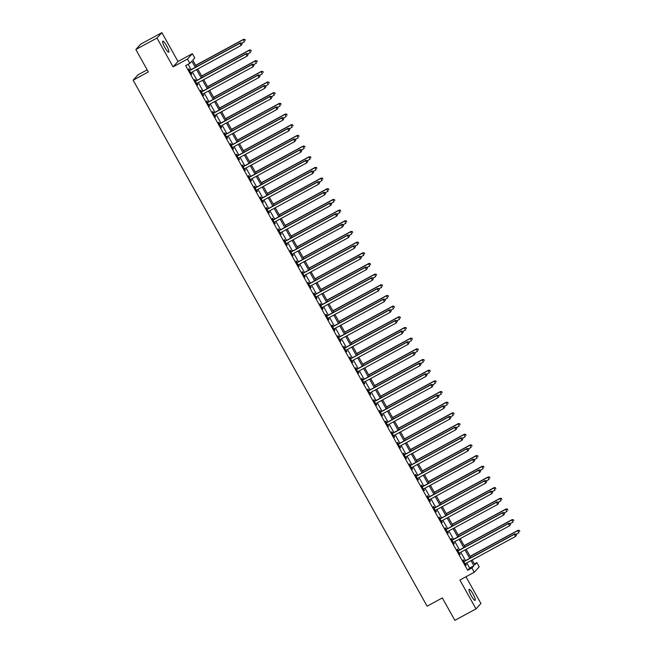 <?xml version="1.0" encoding="UTF-8"?>
<svg xmlns="http://www.w3.org/2000/svg" width="653" height="653" viewBox="0 0 653 653"><rect width="100%" height="100%" fill="white"/><g stroke="black" fill="none" stroke-linecap="round" stroke-linejoin="round"><path stroke-width="0.98" d="M472.992 593.936A6.277 1.192 61.5 0 0 469.148 589.357A6.277 1.192 61.5 0 0 471.295 595.797A6.277 1.192 61.5 0 0 475.131 600.385A6.277 1.192 61.5 0 0 472.992 593.936M166.605 45.726A6.277 1.192 61.5 0 0 162.768 41.147A6.277 1.192 61.5 0 0 164.907 47.587A6.277 1.192 61.5 0 0 168.752 52.175A6.277 1.192 61.5 0 0 166.605 45.726M474.347 563.939L476.812 562.6L479.196 566.869L474.282 572.257L471.899 567.988L473.89 565.8L470.993 560.617M147.186 69.838L138.044 74.793L133.13 80.188L427.103 606.196L442.334 597.936L454.863 620.35L476.004 608.882L480.918 603.486L465.981 576.762M133.13 80.188L148.353 71.928L135.832 49.514L140.746 44.118L161.887 32.65L156.973 38.037L173.086 66.859L187.46 59.056L192.374 53.668L194.765 57.937L192.774 60.125L196.455 66.72M173.086 66.859L178 61.472L161.887 32.65M178 61.472L192.374 53.668M135.832 49.514L156.973 38.037M195.304 67.341L191.843 61.145L189.852 63.325L185.623 65.618L467.662 570.281L469.654 568.094L466.756 562.91M465.491 560.633L460.798 552.242M459.524 549.965L454.831 541.566M453.557 539.288L448.864 530.889M447.591 528.612L442.897 520.221M441.624 517.943L436.93 509.544M435.657 507.267L430.964 498.868M429.698 496.59L425.005 488.199M423.732 485.922L419.038 477.523M417.765 475.245L413.071 466.846M411.798 464.569L407.105 456.178M405.831 453.9L401.138 445.501M399.865 443.224L395.171 434.825M393.906 432.547L389.212 424.156M387.939 421.879L383.246 413.48M381.972 411.202L377.279 402.803M376.006 400.526L371.312 392.135M370.039 389.857L365.345 381.458M364.072 379.181L359.379 370.782M358.113 368.504L353.42 360.105M352.147 357.836L347.453 349.437M346.18 347.159L341.486 338.76M340.213 336.483L335.52 328.084M334.246 325.814L329.553 317.415M328.279 315.138L323.586 306.739M322.321 304.461L317.627 296.062M316.354 293.793L311.661 285.394M310.387 283.116L305.694 274.717M304.42 272.44L299.727 264.041M298.454 261.771L293.76 253.372M292.487 251.095L287.793 242.696M286.528 240.418L281.835 232.019M280.561 229.75L275.868 221.351M274.595 219.073L269.901 210.674M268.628 208.397L263.934 199.998M262.661 197.728L257.968 189.329M256.694 187.052L252.001 178.653M250.736 176.375L246.042 167.976M244.769 165.707L240.075 157.308M238.802 155.03L234.109 146.631M232.835 144.354L228.142 135.955M226.869 133.685L222.175 125.286M220.902 123.009L216.208 114.61M214.943 112.332L210.25 103.933M208.976 101.664L204.283 93.265M203.01 90.987L198.316 82.588M197.043 80.311L192.349 71.912M191.076 69.642L188.088 64.288M189.745 70.222L188.97 68.834L188.635 69.202L191.5 74.32L191.835 73.96L191.076 72.605A0.98 0.963 -137.6 0 0 190.807 72.834L190.725 72.932M195.712 80.899L194.937 79.511L194.602 79.87L197.467 84.996L197.802 84.629L197.043 83.282M201.679 91.575L200.904 90.179L200.569 90.547L203.434 95.673L203.01 93.95A0.98 0.963 -137.6 0 0 202.74 94.179L202.659 94.285M207.646 102.243L206.862 100.856L206.536 101.223L209.401 106.341L208.976 104.627M213.604 112.92L212.829 111.532L212.503 111.892L215.359 117.018L215.694 116.65L214.935 115.303M219.571 123.597L218.796 122.201L218.461 122.568L221.326 127.694L221.661 127.327L220.902 125.972A0.98 0.963 -137.6 0 0 220.632 126.2L220.796 126.045M225.538 134.265L224.763 132.877L224.428 133.245L227.293 138.363L227.628 138.003L226.869 136.648A0.98 0.963 -137.6 0 0 226.599 136.877L226.518 136.975M231.505 144.942L230.729 143.554L230.395 143.913L233.26 149.039L233.594 148.672L232.835 147.325A0.98 0.963 -137.6 0 0 232.566 147.545L232.484 147.651M237.472 155.618L236.696 154.222L236.362 154.59L239.227 159.716L238.802 157.993A0.98 0.963 -137.6 0 0 238.533 158.222L238.451 158.328M243.438 166.286L242.655 164.899L242.328 165.266L245.193 170.384L244.769 168.67M249.397 176.963L248.622 175.575L248.295 175.935L251.152 181.061L251.487 180.701L250.728 179.346M255.364 187.64L254.588 186.252L254.254 186.611L257.119 191.737L257.453 191.37L256.694 190.015A0.98 0.963 -137.6 0 0 256.425 190.243L256.343 190.35M261.331 198.308L260.555 196.92L260.221 197.288L263.086 202.406L263.42 202.046L262.661 200.691A0.98 0.963 -137.6 0 0 262.392 200.92L262.31 201.018M267.297 208.984L266.522 207.597L266.187 207.956L269.052 213.082L269.387 212.723L268.628 211.368A0.98 0.963 -137.6 0 0 268.359 211.596L268.277 211.694M273.264 219.661L272.489 218.273L272.154 218.633L275.019 223.759L274.595 222.036A0.98 0.963 -137.6 0 0 274.325 222.265L274.489 222.11M279.231 230.329L278.447 228.942L278.121 229.309L280.986 234.427L280.561 232.713M285.19 241.006L284.414 239.618L284.088 239.978L286.945 245.104L287.279 244.744L286.52 243.389M291.156 251.683L290.381 250.295L290.046 250.654L292.911 255.78L293.246 255.413L292.487 254.058A0.98 0.963 -137.6 0 0 292.218 254.286L292.136 254.392M297.123 262.351L296.348 260.963L296.013 261.331L298.878 266.457L299.213 266.089L298.454 264.734M303.09 273.027L302.315 271.64L301.98 271.999L304.845 277.125L305.18 276.766L304.42 275.411A0.98 0.963 -137.6 0 0 304.151 275.639L304.069 275.737M309.057 283.704L308.281 282.316L307.947 282.676L310.812 287.802L310.387 286.079A0.98 0.963 -137.6 0 0 310.118 286.308L310.281 286.153M315.024 294.372L314.24 292.985L313.913 293.352L316.778 298.478L316.354 296.756M320.982 305.049L320.207 303.661L319.88 304.029L322.737 309.147L323.072 308.787L322.313 307.432M326.949 315.726L326.174 314.338L325.839 314.697L328.704 319.823L329.039 319.456L328.279 318.101A0.98 0.963 -137.6 0 0 328.01 318.329L327.928 318.435M332.916 326.394L332.14 325.006L331.806 325.374L334.671 330.5L335.005 330.132L334.246 328.777A0.98 0.963 -137.6 0 0 333.977 329.006L333.895 329.104M338.883 337.07L338.107 335.683L337.772 336.05L340.637 341.168L340.972 340.809L340.213 339.454A0.98 0.963 -137.6 0 0 339.944 339.682L339.862 339.78M344.849 347.747L344.074 346.359L343.739 346.719L346.604 351.845L346.18 350.13A0.98 0.963 -137.6 0 0 345.91 350.351L345.829 350.457M350.816 358.415L350.032 357.028L349.706 357.395L352.571 362.521L352.147 360.799M356.775 369.092L355.999 367.704L355.673 368.072L358.53 373.19L358.864 372.83L358.105 371.475M362.741 379.768L361.966 378.381L361.631 378.74L364.496 383.866L364.831 383.499L364.072 382.152M368.708 390.437L367.933 389.049L367.598 389.417L370.463 394.543L370.798 394.175L370.039 392.82A0.98 0.963 -137.6 0 0 369.769 393.049L369.688 393.147M374.675 401.113L373.9 399.726L373.565 400.093L376.43 405.211L376.765 404.852L376.006 403.497M380.642 411.79L379.866 410.402L379.532 410.761L382.397 415.888L381.972 414.173A0.98 0.963 -137.6 0 0 381.703 414.394L381.621 414.5M386.609 422.458L385.825 421.071L385.499 421.438L388.364 426.564L387.939 424.842M392.567 433.135L391.792 431.747L391.465 432.115L394.322 437.232L394.657 436.873L393.898 435.518M398.534 443.811L397.759 442.424L397.424 442.783L400.289 447.909L400.624 447.542L399.865 446.195A0.98 0.963 -137.6 0 0 399.595 446.415L399.758 446.26M404.501 454.48L403.725 453.092L403.391 453.46L406.256 458.586L406.59 458.218L405.831 456.863A0.98 0.963 -137.6 0 0 405.562 457.092L405.48 457.19M410.468 465.156L409.692 463.769L409.358 464.136L412.223 469.254L412.557 468.895L411.798 467.54A0.98 0.963 -137.6 0 0 411.529 467.768L411.447 467.866M416.434 475.833L415.659 474.445L415.324 474.804L418.189 479.931L417.765 478.216A0.98 0.963 -137.6 0 0 417.496 478.437L417.414 478.543M422.401 486.501L421.618 485.114L421.291 485.481L424.156 490.607L423.732 488.885M428.36 497.178L427.584 495.79L427.258 496.158L430.115 501.275L430.449 500.916L429.69 499.561M434.327 507.854L433.551 506.467L433.217 506.826L436.082 511.952L436.416 511.585L435.657 510.238A0.98 0.963 -137.6 0 0 435.388 510.458L435.306 510.564M440.293 518.531L439.518 517.135L439.183 517.503L442.048 522.629L442.383 522.261L441.624 520.906A0.98 0.963 -137.6 0 0 441.355 521.135L441.273 521.233M446.26 529.199L445.485 527.812L445.15 528.179L448.015 533.297L448.35 532.938L447.591 531.583A0.98 0.963 -137.6 0 0 447.321 531.811L447.24 531.909M452.227 539.876L451.452 538.488L451.117 538.847L453.982 543.973L453.557 542.259M458.194 550.552L457.41 549.157L457.084 549.524L459.949 554.65L459.524 552.928M464.152 561.221L463.377 559.833L463.05 560.201L465.907 565.318L466.242 564.959L465.483 563.604M474.282 572.257L459.9 580.06L476.004 608.882M467.662 570.281L471.899 567.988M189.852 63.325L187.46 59.056M472.143 559.996L474.821 564.78L476.812 562.6M197.728 68.998L202.422 77.397M203.695 79.666L208.389 88.065M209.662 90.343L214.355 98.742M215.629 101.019L220.322 109.418M221.596 111.687L226.289 120.087M227.554 122.364L232.248 130.763M233.521 133.041L238.214 141.44M239.488 143.717L244.181 152.108M245.455 154.386L250.148 162.785M251.421 165.062L256.115 173.461M257.388 175.739L262.082 184.13M263.347 186.407L268.04 194.806M269.314 197.084L274.007 205.483M275.28 207.76L279.974 216.151M281.247 218.429L285.941 226.828M287.214 229.105L291.907 237.504M293.181 239.782L297.874 248.173M299.139 250.45L303.833 258.849M305.106 261.127L309.8 269.526M311.073 271.803L315.766 280.194M317.04 282.471L321.733 290.871M323.006 293.148L327.7 301.547M328.973 303.825L333.667 312.216M334.932 314.493L339.625 322.892M340.899 325.17L345.592 333.569M346.865 335.846L351.559 344.237M352.832 346.514L357.526 354.914M358.799 357.191L363.492 365.59M364.766 367.868L369.459 376.259M370.724 378.536L375.418 386.935M376.691 389.212L381.385 397.612M382.658 399.889L387.351 408.28M388.625 410.557L393.318 418.957M394.592 421.234L399.285 429.633M400.558 431.911L405.252 440.302M406.517 442.579L411.21 450.978M412.484 453.255L417.177 461.655M418.451 463.932L423.144 472.323M424.417 474.6L429.111 483M430.384 485.277L435.078 493.676M436.351 495.954L441.044 504.353M442.31 506.622L447.003 515.021M448.276 517.298L452.97 525.698M454.243 527.975L458.937 536.374M460.21 538.643L464.903 547.043M466.177 549.32L470.87 557.719M469.719 558.339L465.026 549.948M463.752 547.671L459.059 539.272M457.786 536.995L453.092 528.595M451.819 526.318L447.125 517.919M445.852 515.65L441.159 507.25M439.893 504.973L435.2 496.574M433.927 494.297L429.233 485.897M427.96 483.628L423.266 475.229M421.993 472.952L417.3 464.552M416.026 462.275L411.333 453.876M410.06 451.607L405.366 443.207M404.101 440.93L399.407 432.531M398.134 430.254L393.441 421.854M392.167 419.585L387.474 411.186M386.201 408.909L381.507 400.509M380.234 398.232L375.54 389.833M374.267 387.564L369.574 379.164M368.308 376.887L363.615 368.488M362.342 366.211L357.648 357.811M356.375 355.542L351.681 347.143M350.408 344.866L345.715 336.466M344.441 334.189L339.748 325.79M338.474 323.521L333.781 315.121M332.516 312.844L327.822 304.445M326.549 302.168L321.856 293.768M320.582 291.499L315.889 283.1M314.615 280.823L309.922 272.423M308.649 270.146L303.955 261.747M302.682 259.478L297.988 251.079M296.723 248.801L292.03 240.402M290.756 238.125L286.063 229.725M284.79 227.456L280.096 219.057M278.823 216.78L274.129 208.38M272.856 206.103L268.163 197.704M266.889 195.427L262.196 187.036M260.931 184.758L256.237 176.359M254.964 174.082L250.27 165.682M248.997 163.405L244.304 155.014M243.03 152.737L238.337 144.337M237.063 142.06L232.37 133.661M231.097 131.384L226.403 122.993M225.138 120.715L220.445 112.316M219.171 110.039L214.478 101.639M213.204 99.362L208.511 90.971M207.238 88.694L202.544 80.295M201.271 78.017L196.577 69.618M469.654 568.094L473.89 565.8M191.419 74.181L191.835 73.96M197.386 84.857L197.802 84.629M203.352 95.526L203.76 95.305M209.319 106.202L209.727 105.982M215.286 116.879L215.694 116.65M221.253 127.547L221.661 127.327M227.211 138.224L227.628 138.003M233.178 148.9L233.594 148.672M239.145 159.569L239.553 159.348M245.112 170.245L245.52 170.025M251.079 180.922L251.487 180.701M257.045 191.59L257.453 191.37M263.004 202.267L263.42 202.046M268.971 212.943L269.387 212.723M274.937 223.62L275.346 223.391M280.904 234.288L281.312 234.068M286.871 244.965L287.279 244.744M292.838 255.641L293.246 255.413M298.796 266.31L299.213 266.089M304.763 276.986L305.18 276.766M310.73 287.663L311.138 287.434M316.697 298.331L317.105 298.111M322.664 309.008L323.072 308.787M328.63 319.684L329.039 319.456M334.589 330.353L335.005 330.132M340.556 341.029L340.972 340.809M346.523 351.706L346.931 351.477M352.489 362.374L352.898 362.154M358.456 373.051L358.864 372.83M364.423 383.727L364.831 383.499M370.382 394.396L370.798 394.175M376.348 405.072L376.765 404.852M382.315 415.749L382.723 415.52M388.282 426.417L388.69 426.197M394.249 437.094L394.657 436.873M400.216 447.77L400.624 447.542M406.174 458.439L406.59 458.218M412.141 469.115L412.557 468.895M418.108 479.792L418.516 479.563M424.075 490.46L424.483 490.24M430.041 501.137L430.449 500.916M436.008 511.813L436.416 511.585M441.967 522.482L442.383 522.261M447.934 533.158L448.35 532.938M453.9 543.835L454.308 543.606M459.867 554.503L460.275 554.283M465.834 565.18L466.242 564.959M242.141 43.939L241.667 43.09L242.141 43.939L241.169 45.432L191.092 72.597M242.01 44.086L241.169 45.432L239.969 43.302L240.304 42.935L190.227 70.1A0.98 0.963 -137.6 0 1 189.876 70.214L189.239 70.279M189.411 70.589L189.541 70.573A0.98 0.963 -137.6 0 0 189.892 70.467L239.969 43.302L241.528 43.237M241.667 43.09L240.304 42.935M241.765 43.269L244.483 41.792L243.291 39.653L243.626 39.294L195.671 65.308M244.851 39.588L245.324 40.445L244.981 39.449L243.291 39.653L195.745 65.447M243.626 39.294L244.981 39.449M248.107 54.615L247.626 53.758L248.107 54.615L247.128 56.109L197.051 83.274A0.98 0.963 -137.6 0 0 196.773 83.502L196.692 83.608M247.977 54.762L247.128 56.109L245.936 53.97L246.271 53.611L196.194 80.776A0.98 0.963 -137.6 0 1 195.843 80.882L195.206 80.956M195.378 81.266L195.508 81.25A0.98 0.963 -137.6 0 0 195.859 81.135L245.936 53.97L247.495 53.905M247.626 53.758L246.271 53.611M254.074 65.292L253.593 64.435L254.074 65.292L253.095 66.777L203.018 93.95M253.935 65.439L253.095 66.777L251.903 64.647L252.238 64.28L202.161 91.444A0.98 0.963 -137.6 0 1 201.81 91.559L201.173 91.624M201.344 91.934L201.475 91.918A0.98 0.963 -137.6 0 0 201.826 91.812L251.903 64.647L253.462 64.582M253.593 64.435L252.238 64.28M260.033 75.96L259.559 75.111L260.033 75.96L259.061 77.454L208.984 104.619A0.98 0.963 -137.6 0 0 208.707 104.855L208.87 104.7M259.902 76.107L259.061 77.454L257.87 75.324L258.204 74.956L208.127 102.121A0.98 0.963 -137.6 0 1 207.776 102.235L207.14 102.301M207.311 102.611L207.442 102.594A0.98 0.963 -137.6 0 0 207.793 102.488L257.87 75.324L259.429 75.258M259.559 75.111L258.204 74.956M247.732 53.946L250.45 52.469L249.258 50.33L249.593 49.971L201.638 75.985M250.817 50.265L251.291 51.122L250.948 50.118L249.258 50.33L201.712 76.123M249.593 49.971L250.948 50.118M253.699 64.614L256.417 63.137L255.225 61.007L255.56 60.639L207.597 86.653M256.784 60.941L257.258 61.79L256.915 60.794L255.225 61.007L207.678 86.8M255.56 60.639L256.915 60.794M259.657 75.291L262.384 73.813L261.192 71.675L261.518 71.316L213.564 97.33M262.743 71.61L263.224 72.467L262.881 71.471L261.192 71.675L213.645 97.468M261.518 71.316L262.881 71.471M266 86.637L265.526 85.78L266 86.637L265.028 88.131L214.951 115.295A0.98 0.963 -137.6 0 0 214.666 115.524L214.584 115.63M265.869 86.784L265.028 88.131L263.836 85.992L264.163 85.633L214.086 112.798A0.98 0.963 -137.6 0 1 213.735 112.904L213.107 112.977M213.278 113.287L213.409 113.271A0.98 0.963 -137.6 0 0 213.76 113.157L263.836 85.992L265.396 85.927M265.526 85.78L264.163 85.633M265.624 85.967L268.35 84.49L267.159 82.351L267.485 81.992L219.53 108.006M268.709 82.286L269.191 83.143L268.848 82.139L267.159 82.351L219.612 108.145M267.485 81.992L268.848 82.139M271.966 97.313L271.493 96.456L271.966 97.313L270.995 98.799L220.918 125.972M271.836 97.46L270.995 98.799L269.803 96.668L270.13 96.301L220.053 123.466A0.98 0.963 -137.6 0 1 219.702 123.58L219.065 123.654M219.245 123.956L219.375 123.939A0.98 0.963 -137.6 0 0 219.726 123.833L269.803 96.668L271.354 96.603M271.493 96.456L270.13 96.301M277.933 107.982L277.46 107.133L277.933 107.982L276.962 109.475L226.885 136.64M277.803 108.129L276.962 109.475L275.762 107.345L276.097 106.978L226.02 134.143A0.98 0.963 -137.6 0 1 225.669 134.257L225.032 134.322M225.203 134.632L225.334 134.616A0.98 0.963 -137.6 0 0 225.685 134.51L275.762 107.345L277.321 107.28M277.46 107.133L276.097 106.978M283.9 118.658L283.418 117.801L283.9 118.658L282.92 120.152L232.843 147.317M283.769 118.805L282.92 120.152L281.729 118.013L282.063 117.654L231.986 144.819A0.98 0.963 -137.6 0 1 231.635 144.925L230.999 144.999M231.17 145.309L231.301 145.293A0.98 0.963 -137.6 0 0 231.652 145.178L281.729 118.013L283.288 117.948M283.418 117.801L282.063 117.654M289.867 129.335L289.385 128.478L289.867 129.335L288.887 130.82L238.81 157.993M289.728 129.482L288.887 130.82L287.695 128.69L288.03 128.323L237.953 155.487A0.98 0.963 -137.6 0 1 237.602 155.602L236.966 155.675M237.137 155.977L237.268 155.961A0.98 0.963 -137.6 0 0 237.619 155.855L287.695 128.69L289.255 128.625M289.385 128.478L288.03 128.323M295.825 140.003L295.352 139.154L295.825 140.003L294.854 141.497L244.777 168.662A0.98 0.963 -137.6 0 0 244.5 168.898L244.663 168.743M295.695 140.15L294.854 141.497L293.662 139.367L293.997 138.999L243.92 166.164A0.98 0.963 -137.6 0 1 243.569 166.278L242.932 166.344M243.104 166.654L243.234 166.637A0.98 0.963 -137.6 0 0 243.585 166.531L293.662 139.367L295.221 139.301M295.352 139.154L293.997 138.999M271.591 96.636L274.317 95.158L273.117 93.028L273.452 92.661L225.497 118.675M274.676 92.963L275.158 93.812L274.807 92.816L273.117 93.028L225.579 118.822M273.452 92.661L274.807 92.816M277.558 107.312L280.276 105.835L279.084 103.696L279.419 103.337L231.464 129.351M280.643 103.631L281.116 104.488L280.774 103.492L279.084 103.696L231.537 129.49M279.419 103.337L280.774 103.492M283.524 117.989L286.243 116.512L285.051 114.373L285.385 114.014L237.431 140.028M286.61 114.308L287.083 115.165L286.74 114.161L285.051 114.373L237.504 140.166M285.385 114.014L286.74 114.161M289.491 128.657L292.209 127.18L291.018 125.049L291.352 124.682L243.389 150.696M292.577 124.984L293.05 125.833L292.707 124.837L291.018 125.049L243.471 150.843M291.352 124.682L292.707 124.837M295.45 139.334L298.176 137.856L296.984 135.726L297.311 135.359L249.356 161.373M298.535 135.653L299.017 136.51L298.674 135.514L296.984 135.726L249.438 161.511M297.311 135.359L298.674 135.514M301.792 150.68L301.319 149.823L301.792 150.68L300.821 152.173L250.744 179.338A0.98 0.963 -137.6 0 0 250.458 179.567L250.377 179.673M301.662 150.827L300.821 152.173L299.629 150.035L299.956 149.676L249.879 176.841A0.98 0.963 -137.6 0 1 249.528 176.947L248.899 177.02M249.071 177.33L249.201 177.314A0.98 0.963 -137.6 0 0 249.552 177.2L299.629 150.035L301.188 149.97M301.319 149.823L299.956 149.676M301.417 150.01L304.143 148.533L302.951 146.394L303.278 146.035L255.323 172.049M304.502 146.329L304.984 147.186L304.641 146.182L302.951 146.394L255.405 172.188M303.278 146.035L304.641 146.182M307.759 161.356L307.285 160.499L307.759 161.356L306.788 162.842L256.711 190.015M307.628 161.503L306.788 162.842L305.596 160.711L305.922 160.344L255.845 187.509A0.98 0.963 -137.6 0 1 255.494 187.623L254.858 187.697M255.037 187.999L255.168 187.991A0.98 0.963 -137.6 0 0 255.519 187.876L305.596 160.711L307.147 160.646M307.285 160.499L305.922 160.344M307.383 160.679L310.11 159.201L308.91 157.071L309.244 156.704L261.29 182.718M310.469 157.006L310.95 157.855L310.599 156.859L308.91 157.071L261.371 182.864M309.244 156.704L310.599 156.859M313.726 172.025L313.252 171.176L313.726 172.025L312.754 173.518L262.677 200.683M313.595 172.172L312.754 173.518L311.554 171.388L311.889 171.021L261.812 198.186A0.98 0.963 -137.6 0 1 261.461 198.3L260.825 198.365M260.996 198.675L261.127 198.659A0.98 0.963 -137.6 0 0 261.478 198.553L311.554 171.388L313.114 171.323M313.252 171.176L311.889 171.021M313.35 171.355L316.068 169.878L314.877 167.748L315.211 167.38L267.257 193.394M316.436 167.682L316.909 168.531L316.566 167.535L314.877 167.748L267.33 193.533M315.211 167.38L316.566 167.535M319.692 182.701L319.211 181.844L319.692 182.701L318.713 184.195L268.636 211.36M319.562 182.848L318.713 184.195L317.521 182.056L317.856 181.697L267.779 208.862A0.98 0.963 -137.6 0 1 267.428 208.968L266.791 209.042M266.963 209.352L267.093 209.335A0.98 0.963 -137.6 0 0 267.444 209.221L317.521 182.056L319.08 181.991M319.211 181.844L317.856 181.697M319.317 182.032L322.035 180.554L320.843 178.416L321.178 178.057L273.223 204.071M322.402 178.351L322.876 179.208L322.533 178.204L320.843 178.416L273.297 204.209M321.178 178.057L322.533 178.204M325.659 193.378L325.178 192.521L325.659 193.378L324.68 194.872L274.603 222.036M325.521 193.525L324.68 194.872L323.488 192.733L323.823 192.366L273.746 219.53A0.98 0.963 -137.6 0 1 273.395 219.645L272.758 219.718M272.93 220.02L273.06 220.012A0.98 0.963 -137.6 0 0 273.411 219.898L323.488 192.733L325.047 192.668M325.178 192.521L323.823 192.366M325.284 192.7L328.002 191.223L326.81 189.092L327.145 188.725L279.182 214.739M328.369 189.027L328.843 189.876L328.5 188.88L326.81 189.092L279.264 214.886M327.145 188.725L328.5 188.88M331.618 204.046L331.144 203.197L331.618 204.046L330.647 205.54L280.57 232.705A0.98 0.963 -137.6 0 0 280.292 232.941L280.202 233.039M331.487 204.193L330.647 205.54L329.455 203.41L329.789 203.042L279.713 230.207A0.98 0.963 -137.6 0 1 279.362 230.321L278.725 230.387M278.896 230.697L279.027 230.68A0.98 0.963 -137.6 0 0 279.378 230.574L329.455 203.41L331.014 203.344M331.144 203.197L329.789 203.042M331.242 203.377L333.969 201.899L332.777 199.769L333.103 199.402L285.149 225.416M334.328 199.704L334.809 200.553L334.467 199.557L332.777 199.769L285.23 225.554M333.103 199.402L334.467 199.557M337.585 214.723L337.111 213.866L337.585 214.723L336.613 216.216L286.536 243.381A0.98 0.963 -137.6 0 0 286.251 243.618L286.414 243.455M337.454 214.87L336.613 216.216L335.422 214.078L335.748 213.719L285.671 240.884A0.98 0.963 -137.6 0 1 285.32 240.99L284.692 241.063M284.863 241.373L284.994 241.357A0.98 0.963 -137.6 0 0 285.345 241.243L335.422 214.078L336.981 214.013M337.111 213.866L335.748 213.719M343.551 225.399L343.078 224.542L343.551 225.399L342.58 226.893L292.503 254.058M343.421 225.546L342.58 226.893L341.388 224.754L341.715 224.387L291.638 251.552A0.98 0.963 -137.6 0 1 291.287 251.666L290.65 251.74M290.83 252.042L290.96 252.034A0.98 0.963 -137.6 0 0 291.311 251.919L341.388 224.754L342.939 224.689M343.078 224.542L341.715 224.387M349.518 236.068L349.045 235.219L349.518 236.068L348.547 237.561L298.47 264.726A0.98 0.963 -137.6 0 0 298.184 264.963L298.103 265.061M349.388 236.215L348.547 237.561L347.347 235.431L347.682 235.064L297.605 262.228A0.98 0.963 -137.6 0 1 297.254 262.343L296.617 262.408M296.789 262.718L296.919 262.702A0.98 0.963 -137.6 0 0 297.27 262.596L347.347 235.431L348.906 235.366M349.045 235.219L347.682 235.064M355.485 246.744L355.003 245.887L355.485 246.744L354.506 248.238L304.429 275.403M355.354 246.891L354.506 248.238L353.314 246.099L353.648 245.74L303.572 272.905A0.98 0.963 -137.6 0 1 303.221 273.011L302.584 273.085M302.755 273.395L302.886 273.378A0.98 0.963 -137.6 0 0 303.237 273.264L353.314 246.099L354.873 246.034M355.003 245.887L353.648 245.74M361.452 257.421L360.97 256.564L361.452 257.421L360.472 258.914L310.395 286.079M361.313 257.568L360.472 258.914L359.281 256.776L359.615 256.409L309.538 283.582A0.98 0.963 -137.6 0 1 309.187 283.688L308.551 283.761M308.722 284.063L308.853 284.055A0.98 0.963 -137.6 0 0 309.204 283.941L359.281 256.776L360.84 256.711M360.97 256.564L359.615 256.409M367.41 268.089L366.937 267.24L367.41 268.089L366.439 269.583L316.362 296.748A0.98 0.963 -137.6 0 0 316.085 296.984L315.995 297.082M367.28 268.236L366.439 269.583L365.247 267.452L365.582 267.085L315.505 294.25A0.98 0.963 -137.6 0 1 315.154 294.364L314.517 294.43M314.689 294.74L314.819 294.723A0.98 0.963 -137.6 0 0 315.17 294.617L365.247 267.452L366.806 267.387M366.937 267.24L365.582 267.085M373.377 278.766L372.904 277.917L373.377 278.766L372.406 280.259L322.329 307.424A0.98 0.963 -137.6 0 0 322.043 307.661L322.207 307.498M373.247 278.913L372.406 280.259L371.214 278.121L371.541 277.762L321.464 304.927A0.98 0.963 -137.6 0 1 321.113 305.033L320.484 305.106M320.656 305.416L320.786 305.4A0.98 0.963 -137.6 0 0 321.137 305.286L371.214 278.121L372.773 278.056M372.904 277.917L371.541 277.762M379.344 289.442L378.871 288.585L379.344 289.442L378.373 290.936L328.296 318.101M379.213 289.589L378.373 290.936L377.181 288.797L377.507 288.43L327.431 315.603A0.98 0.963 -137.6 0 1 327.08 315.709L326.443 315.783M326.622 316.085L326.753 316.076A0.98 0.963 -137.6 0 0 327.104 315.962L377.181 288.797L378.732 288.732M378.871 288.585L377.507 288.43M385.311 300.111L384.837 299.262L385.311 300.111L384.339 301.604L334.263 328.769M385.18 300.258L384.339 301.604L383.14 299.474L383.474 299.107L333.397 326.271A0.98 0.963 -137.6 0 1 333.046 326.386L332.41 326.451M332.581 326.761L332.712 326.745A0.98 0.963 -137.6 0 0 333.063 326.639L383.14 299.474L384.699 299.409M384.837 299.262L383.474 299.107M391.278 310.787L390.796 309.938L391.278 310.787L390.298 312.281L340.221 339.446M391.147 310.934L390.298 312.281L389.106 310.142L389.441 309.783L339.364 336.948A0.98 0.963 -137.6 0 1 339.013 337.054L338.376 337.128M338.548 337.438L338.678 337.421A0.98 0.963 -137.6 0 0 339.029 337.307L389.106 310.142L390.665 310.077M390.796 309.938L389.441 309.783M397.244 321.464L396.763 320.607L397.244 321.464L396.265 322.957L346.188 350.122M397.106 321.611L396.265 322.957L395.073 320.819L395.408 320.452L345.331 347.625A0.98 0.963 -137.6 0 1 344.98 347.731L344.343 347.804M344.515 348.106L344.645 348.098A0.98 0.963 -137.6 0 0 344.996 347.984L395.073 320.819L396.632 320.754M396.763 320.607L395.408 320.452M403.203 332.132L402.73 331.283L403.203 332.132L402.232 333.626L352.155 360.791A0.98 0.963 -137.6 0 0 351.877 361.027L351.787 361.125M403.072 332.279L402.232 333.626L401.04 331.495L401.375 331.128L351.298 358.293A0.98 0.963 -137.6 0 1 350.947 358.407L350.31 358.473M350.481 358.783L350.612 358.766A0.98 0.963 -137.6 0 0 350.963 358.66L401.04 331.495L402.599 331.43M402.73 331.283L401.375 331.128M409.17 342.809L408.696 341.96L409.17 342.809L408.198 344.302L358.122 371.467A0.98 0.963 -137.6 0 0 357.836 371.704L357.754 371.802M409.039 342.956L408.198 344.302L407.007 342.164L407.333 341.805L357.256 368.969A0.98 0.963 -137.6 0 1 356.905 369.076L356.277 369.149M356.448 369.459L356.579 369.443A0.98 0.963 -137.6 0 0 356.93 369.337L407.007 342.164L408.566 342.099M408.696 341.96L407.333 341.805M415.137 353.485L414.663 352.628L415.137 353.485L414.165 354.979L364.088 382.144A0.98 0.963 -137.6 0 0 363.803 382.372L363.966 382.217M415.006 353.632L414.165 354.979L412.974 352.84L413.3 352.473L363.223 379.646A0.98 0.963 -137.6 0 1 362.872 379.752L362.235 379.826M362.415 380.128L362.546 380.119A0.98 0.963 -137.6 0 0 362.897 380.005L412.974 352.84L414.524 352.775M414.663 352.628L413.3 352.473M421.103 364.154L420.63 363.305L421.103 364.154L420.132 365.647L370.055 392.812M420.973 364.301L420.132 365.647L418.932 363.517L419.267 363.15L369.19 390.314A0.98 0.963 -137.6 0 1 368.839 390.429L368.202 390.494M368.374 390.804L368.504 390.788A0.98 0.963 -137.6 0 0 368.855 390.682L418.932 363.517L420.491 363.452M420.63 363.305L419.267 363.15M427.07 374.83L426.589 373.981L427.07 374.83L426.091 376.324L376.014 403.489A0.98 0.963 -137.6 0 0 375.736 403.725L375.655 403.823M426.94 374.977L426.091 376.324L424.899 374.185L425.234 373.826L375.157 400.991A0.98 0.963 -137.6 0 1 374.806 401.097L374.169 401.171M374.34 401.481L374.471 401.464A0.98 0.963 -137.6 0 0 374.822 401.358L424.899 374.185L426.458 374.12M426.589 373.981L425.234 373.826M433.037 385.507L432.555 384.65L433.037 385.507L432.057 387L381.981 414.165M432.898 385.654L432.057 387L430.866 384.862L431.2 384.495L381.123 411.668A0.98 0.963 -137.6 0 1 380.772 411.774L380.136 411.847M380.307 412.149L380.438 412.141A0.98 0.963 -137.6 0 0 380.789 412.027L430.866 384.862L432.425 384.797M432.555 384.65L431.2 384.495M438.996 396.183L438.522 395.326L438.996 396.183L438.024 397.669L387.947 424.834A0.98 0.963 -137.6 0 0 387.67 425.07L387.833 424.915M438.865 396.322L438.024 397.669L436.833 395.538L437.167 395.171L387.09 422.336A0.98 0.963 -137.6 0 1 386.739 422.45L386.103 422.515M386.274 422.826L386.405 422.809A0.98 0.963 -137.6 0 0 386.756 422.703L436.833 395.538L438.392 395.473M438.522 395.326L437.167 395.171M337.209 214.053L339.935 212.576L338.744 210.437L339.07 210.078L291.116 236.092M340.295 210.372L340.776 211.229L340.433 210.225L338.744 210.437L291.197 236.231M339.07 210.078L340.433 210.225M343.176 224.722L345.902 223.244L344.702 221.114L345.037 220.747L297.082 246.761M346.261 221.049L346.743 221.898L346.392 220.902L344.702 221.114L297.164 246.907M345.037 220.747L346.392 220.902M349.143 235.398L351.861 233.921L350.669 231.791L351.004 231.423L303.049 257.437M352.228 231.725L352.702 232.574L352.359 231.578L350.669 231.791L303.123 257.576M351.004 231.423L352.359 231.578M355.11 246.075L357.828 244.597L356.636 242.459L356.971 242.1L309.016 268.114M358.195 242.394L358.668 243.251L358.326 242.247L356.636 242.459L309.089 268.252M356.971 242.1L358.326 242.247M361.076 256.743L363.794 255.266L362.603 253.135L362.937 252.768L314.975 278.782M364.162 253.07L364.635 253.927L364.292 252.923L362.603 253.135L315.056 278.929M362.937 252.768L364.292 252.923M367.035 267.42L369.761 265.942L368.57 263.812L368.896 263.445L320.941 289.459M370.12 263.747L370.602 264.596L370.259 263.6L368.57 263.812L321.023 289.597M368.896 263.445L370.259 263.6M373.002 278.096L375.728 276.619L374.536 274.48L374.863 274.121L326.908 300.135M376.087 274.415L376.569 275.272L376.226 274.268L374.536 274.48L326.99 300.274M374.863 274.121L376.226 274.268M378.969 288.765L381.695 287.287L380.495 285.157L380.83 284.79L332.875 310.804M382.054 285.092L382.536 285.949L382.185 284.945L380.495 285.157L332.957 310.95M380.83 284.79L382.185 284.945M384.935 299.441L387.653 297.964L386.462 295.833L386.796 295.466L338.842 321.48M388.021 295.768L388.494 296.617L388.151 295.621L386.462 295.833L338.915 321.619M386.796 295.466L388.151 295.621M390.902 310.118L393.62 308.64L392.429 306.502L392.763 306.143L344.808 332.157M393.988 306.437L394.461 307.294L394.118 306.29L392.429 306.502L344.882 332.295M392.763 306.143L394.118 306.29M396.869 320.786L399.587 319.309L398.395 317.178L398.73 316.811L350.767 342.825M399.954 317.113L400.428 317.97L400.085 316.966L398.395 317.178L350.849 342.972M398.73 316.811L400.085 316.966M402.828 331.463L405.554 329.985L404.362 327.855L404.689 327.488L356.734 353.502M405.913 327.79L406.395 328.639L406.052 327.643L404.362 327.855L356.816 353.64M404.689 327.488L406.052 327.643M408.794 342.139L411.521 340.662L410.329 338.523L410.655 338.164L362.701 364.178M411.88 338.458L412.361 339.315L412.019 338.311L410.329 338.523L362.782 364.317M410.655 338.164L412.019 338.311M414.761 352.808L417.487 351.33L416.288 349.2L416.622 348.833L368.667 374.846M417.847 349.135L418.328 349.992L417.977 348.988L416.288 349.2L368.749 374.993M416.622 348.833L417.977 348.988M420.728 363.484L423.446 362.007L422.254 359.876L422.589 359.509L374.634 385.523M423.813 359.811L424.287 360.66L423.944 359.664L422.254 359.876L374.708 385.662M422.589 359.509L423.944 359.664M426.695 374.161L429.413 372.683L428.221 370.545L428.556 370.186L380.601 396.2M429.78 370.48L430.254 371.337L429.911 370.333L428.221 370.545L380.675 396.338M428.556 370.186L429.911 370.333M432.661 384.829L435.38 383.352L434.188 381.221L434.523 380.854L386.56 406.868M435.747 381.156L436.22 382.013L435.877 381.009L434.188 381.221L386.641 407.015M434.523 380.854L435.877 381.009M438.62 395.506L441.346 394.028L440.155 391.898L440.481 391.531L392.526 417.545M441.706 391.833L442.187 392.682L441.844 391.686L440.155 391.898L392.608 417.683M440.481 391.531L441.844 391.686M444.962 406.852L444.489 406.003L444.962 406.852L443.991 408.345L393.914 435.51A0.98 0.963 -137.6 0 0 393.628 435.747L393.547 435.845M444.832 406.999L443.991 408.345L442.799 406.207L443.126 405.848L393.049 433.012A0.98 0.963 -137.6 0 1 392.698 433.119L392.069 433.192M392.241 433.502L392.371 433.486A0.98 0.963 -137.6 0 0 392.722 433.38L442.799 406.207L444.358 406.142M444.489 406.003L443.126 405.848M444.587 406.182L447.313 404.705L446.121 402.566L446.448 402.207L398.493 428.221M447.672 402.501L448.154 403.358L447.811 402.354L446.121 402.566L398.575 428.36M446.448 402.207L447.811 402.354M450.929 417.528L450.456 416.671L450.929 417.528L449.958 419.022L399.881 446.187M450.799 417.675L449.958 419.022L448.766 416.883L449.093 416.516L399.016 443.689A0.98 0.963 -137.6 0 1 398.665 443.795L398.028 443.869M398.208 444.171L398.338 444.162A0.98 0.963 -137.6 0 0 398.689 444.048L448.766 416.883L450.317 416.818M450.456 416.671L449.093 416.516M450.554 416.851L453.28 415.381L452.08 413.243L452.415 412.876L404.46 438.889M453.639 413.178L454.121 414.035L453.77 413.031L452.08 413.243L404.542 439.036M452.415 412.876L453.77 413.031M456.896 428.205L456.423 427.348L456.896 428.205L455.925 429.69L405.848 456.855M456.765 428.344L455.925 429.69L454.725 427.56L455.059 427.193L404.982 454.357A0.98 0.963 -137.6 0 1 404.631 454.472L403.995 454.537M404.166 454.847L404.297 454.831A0.98 0.963 -137.6 0 0 404.648 454.725L454.725 427.56L456.284 427.495M456.423 427.348L455.059 427.193M456.52 427.527L459.239 426.05L458.047 423.919L458.382 423.552L410.427 449.566M459.606 423.854L460.079 424.703L459.736 423.707L458.047 423.919L410.5 449.705M458.382 423.552L459.736 423.707M462.863 438.873L462.381 438.024L462.863 438.873L461.883 440.367L411.806 467.532M462.732 439.02L461.883 440.367L460.692 438.228L461.026 437.869L410.949 465.034A0.98 0.963 -137.6 0 1 410.598 465.14L409.962 465.214M410.133 465.524L410.264 465.507A0.98 0.963 -137.6 0 0 410.615 465.401L460.692 438.228L462.251 438.163M462.381 438.024L461.026 437.869M462.487 438.204L465.205 436.726L464.014 434.588L464.348 434.229L416.394 460.243M465.573 434.523L466.046 435.38L465.703 434.376L464.014 434.588L416.467 460.381M464.348 434.229L465.703 434.376M468.83 449.55L468.348 448.693L468.83 449.55L467.85 451.043L417.773 478.208M468.691 449.697L467.85 451.043L466.658 448.905L466.993 448.538L416.916 475.71A0.98 0.963 -137.6 0 1 416.565 475.817L415.928 475.89M416.1 476.192L416.23 476.184A0.98 0.963 -137.6 0 0 416.581 476.07L466.658 448.905L468.217 448.84M468.348 448.693L466.993 448.538M468.454 448.872L471.172 447.403L469.98 445.264L470.315 444.897L422.352 470.911M471.539 445.199L472.013 446.056L471.67 445.052L469.98 445.264L422.434 471.058M470.315 444.897L471.67 445.052M474.788 460.226L474.315 459.369L474.788 460.226L473.817 461.712L423.74 488.877A0.98 0.963 -137.6 0 0 423.462 489.113L423.373 489.211M474.658 460.365L473.817 461.712L472.625 459.581L472.96 459.214L422.883 486.379A0.98 0.963 -137.6 0 1 422.532 486.493L421.895 486.558M422.067 486.869L422.197 486.852A0.98 0.963 -137.6 0 0 422.548 486.746L472.625 459.581L474.184 459.516M474.315 459.369L472.96 459.214M474.413 459.549L477.139 458.071L475.947 455.941L476.274 455.574L428.319 481.588M477.498 455.876L477.98 456.725L477.637 455.729L475.947 455.941L428.401 481.726M476.274 455.574L477.637 455.729M480.755 470.895L480.281 470.046L480.755 470.895L479.784 472.388L429.707 499.553A0.98 0.963 -137.6 0 0 429.421 499.79L429.339 499.888M480.624 471.042L479.784 472.388L478.592 470.25L478.918 469.891L428.841 497.055A0.98 0.963 -137.6 0 1 428.49 497.162L427.862 497.235M428.033 497.545L428.164 497.529A0.98 0.963 -137.6 0 0 428.515 497.423L478.592 470.25L480.151 470.184M480.281 470.046L478.918 469.891M480.379 470.225L483.106 468.748L481.914 466.609L482.24 466.25L434.286 492.264M483.465 466.544L483.946 467.401L483.604 466.397L481.914 466.609L434.367 492.403M482.24 466.25L483.604 466.397M486.722 481.571L486.248 480.714L486.722 481.571L485.75 483.065L435.673 510.23M486.591 481.718L485.75 483.065L484.559 480.926L484.885 480.567L434.808 507.732A0.98 0.963 -137.6 0 1 434.457 507.838L433.821 507.912M433.992 508.214L434.131 508.205A0.98 0.963 -137.6 0 0 434.482 508.091L484.559 480.926L486.11 480.861M486.248 480.714L484.885 480.567M486.346 480.894L489.073 479.424L487.873 477.286L488.207 476.919L440.253 502.941M489.432 477.221L489.913 478.078L489.562 477.074L487.873 477.286L440.334 503.079M488.207 476.919L489.562 477.074M492.689 492.248L492.207 491.391L492.689 492.248L491.717 493.733L441.64 520.898M492.558 492.386L491.717 493.733L490.517 491.603L490.852 491.236L440.775 518.4A0.98 0.963 -137.6 0 1 440.424 518.515L439.787 518.58M439.959 518.89L440.089 518.874A0.98 0.963 -137.6 0 0 440.44 518.768L490.517 491.603L492.076 491.538M492.207 491.391L490.852 491.236M492.313 491.57L495.031 490.093L493.839 487.962L494.174 487.595L446.219 513.609M495.398 487.897L495.872 488.746L495.529 487.75L493.839 487.962L446.293 513.748M494.174 487.595L495.529 487.75M498.655 502.916L498.174 502.067L498.655 502.916L497.676 504.41L447.599 531.575M498.525 503.063L497.676 504.41L496.484 502.271L496.819 501.912L446.742 529.077A0.98 0.963 -137.6 0 1 446.391 529.183L445.754 529.256M445.926 529.567L446.056 529.55A0.98 0.963 -137.6 0 0 446.407 529.444L496.484 502.271L498.043 502.206M498.174 502.067L496.819 501.912M498.28 502.247L500.998 500.769L499.806 498.631L500.141 498.272L452.186 524.286M501.365 498.565L501.839 499.423L501.496 498.419L499.806 498.631L452.26 524.424M500.141 498.272L501.496 498.419M504.622 513.593L504.14 512.736L504.622 513.593L503.643 515.086L453.566 542.251A0.98 0.963 -137.6 0 0 453.288 542.48L453.451 542.325M504.483 513.74L503.643 515.086L502.451 512.948L502.786 512.589L452.709 539.753A0.98 0.963 -137.6 0 1 452.358 539.86L451.721 539.933M451.892 540.235L452.023 540.227A0.98 0.963 -137.6 0 0 452.374 540.113L502.451 512.948L504.01 512.883M504.14 512.736L502.786 512.589M510.581 524.269L510.107 523.412L510.581 524.269L509.609 525.755L459.532 552.92A0.98 0.963 -137.6 0 0 459.255 553.156L459.165 553.254M510.45 524.408L509.609 525.755L508.418 523.624L508.752 523.257L458.675 550.422A0.98 0.963 -137.6 0 1 458.324 550.536L457.688 550.601M457.859 550.912L457.99 550.895A0.98 0.963 -137.6 0 0 458.341 550.789L508.418 523.624L509.977 523.559M510.107 523.412L508.752 523.257M516.547 534.938L516.074 534.089L516.547 534.938L515.576 536.431L465.499 563.596A0.98 0.963 -137.6 0 0 465.214 563.833L465.377 563.67M516.417 535.085L515.576 536.431L514.384 534.293L514.711 533.934L464.634 561.098A0.98 0.963 -137.6 0 1 464.283 561.205L463.654 561.278M463.826 561.588L463.957 561.572A0.98 0.963 -137.6 0 0 464.307 561.466L514.384 534.293L515.943 534.227M516.074 534.089L514.711 533.934M504.247 512.915L506.965 511.446L505.773 509.307L506.108 508.94L458.145 534.962M507.332 509.242L507.805 510.099L507.463 509.095L505.773 509.307L458.226 535.101M506.108 508.94L507.463 509.095M510.205 523.592L512.932 522.114L511.74 519.984L512.066 519.617L464.112 545.63M513.291 519.919L513.772 520.768L513.429 519.772L511.74 519.984L464.193 545.769M512.066 519.617L513.429 519.772M516.172 534.268L518.898 532.791L517.707 530.652L518.033 530.293L470.078 556.307M519.257 530.587L519.739 531.444L519.396 530.448L517.707 530.652L470.16 556.446M518.033 530.293L519.396 530.448"/></g></svg>
